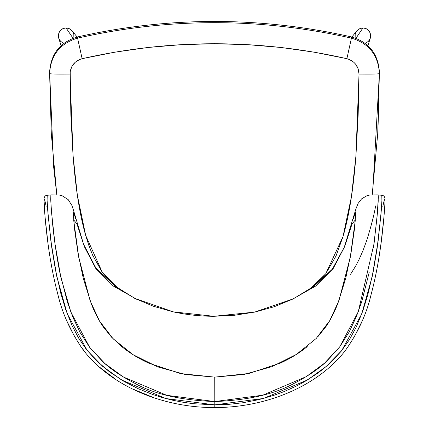 <?xml version="1.0" encoding="UTF-8"?>
<svg xmlns="http://www.w3.org/2000/svg" width="429" height="429" viewBox="0 0 429 429"><rect width="100%" height="100%" fill="white"/><g stroke="black" fill="none" stroke-linecap="round" stroke-linejoin="round"><path stroke-width="0.64" d="M49.625 72.34L49.625 71.992C50.81 53.823 60.124 42.139 77.574 36.926L77.574 36.932C59.98 42.208 50.665 54.011 49.625 72.34C50.665 54.011 59.98 42.208 77.574 36.932L77.574 38.138C59.98 43.415 50.665 55.218 49.625 73.547L49.625 73.547C49.625 74.019 56.413 74.19 69.997 74.061C70.447 66.104 74.49 60.982 82.127 58.693L77.574 38.138L82.127 58.693L79.606 59.497L75.155 62.312L71.895 66.447L70.195 71.423L70.855 114.709L73.032 155.218C74.153 169.932 75.606 183.36 77.386 195.501C79.606 210.607 82.363 223.9 85.661 235.376L88.851 245.463L92.659 255.234L102.499 272.731L109.288 280.555L117.037 287.285L134.529 298.241L153.405 306.263L173.246 311.856C186.481 314.768 200.027 316.248 213.883 316.291L234.432 315.272L254.708 312.087L274.356 306.692L293.302 298.836L310.934 288.079L318.844 281.408L325.761 273.723L336.014 256L342.98 236.674C346.348 225.209 349.174 211.894 351.442 196.729C353.281 184.475 354.772 170.887 355.925 155.963L358.151 115.047L359.019 74.061L358.183 68.865L355.662 64.243L353.855 62.312L349.404 59.497L346.889 58.693L314.162 52.166L281.118 47.49L247.865 44.675L214.505 43.731L181.145 44.675L147.892 47.49L114.854 52.166L82.127 58.693C170.377 38.76 258.633 38.76 346.889 58.693L351.437 38.138C260.151 17.519 168.865 17.519 77.574 38.138L77.574 36.932C168.865 16.302 260.151 16.302 351.437 36.926L351.437 36.932C260.151 16.307 168.865 16.307 77.574 36.932M49.625 73.198L49.625 73.547C50.665 55.218 59.98 43.415 77.574 38.138C168.865 17.519 260.151 17.519 351.437 38.138L346.889 58.693C354.526 60.982 358.569 66.104 359.019 74.061L355.925 155.963L351.442 196.729L342.98 236.674L325.761 273.723L310.934 288.079L293.302 298.836L254.708 312.087L213.883 316.291L173.246 311.856L134.529 298.241L117.037 287.285L102.499 272.731L85.661 235.376L77.386 195.501L73.032 155.218L69.997 74.061C56.413 74.19 49.625 74.019 49.625 73.547L51.314 133.832L56.789 194.669L53.545 166.028L49.625 71.986M372.222 194.669L377.708 133.746L379.386 73.552C379.386 74.019 372.597 74.19 359.019 74.061C372.597 74.19 379.386 74.019 379.386 73.547L379.386 72.34C378.346 54.011 369.031 42.208 351.437 36.932L351.437 36.932C369.031 42.208 378.346 54.011 379.386 72.34M372.227 194.669L372.828 190.224L379.386 73.547C378.346 55.218 369.031 43.415 351.437 38.138L351.437 36.932L351.437 38.138C369.031 43.415 378.346 55.218 379.386 73.547L379.392 73.198M378.866 103.185L377.944 128.893M75.558 218.597L73.729 212.248L73.268 213.706L74.689 230.089L78.035 253.33L83.371 278.732L91.323 303.914C94.948 313.057 98.895 320.672 103.164 326.764L111.524 337.13L122.168 346.948C129.853 353.131 138.733 358.542 148.809 363.175L180.534 373.568L214.741 377.123L248.927 373.477L280.668 362.961C290.739 358.285 299.603 352.836 307.25 346.621M317.825 336.77L326.099 326.399C330.341 320.275 334.255 312.65 337.843 303.512L345.72 278.426L350.992 253.228L354.327 230.057L355.743 213.69L355.276 212.269L353.437 218.683M291.892 299.533L315.706 286.02L333.129 268.634L344.718 246.498L352.032 223.981L355.368 219.863L350.246 257.448L338.98 300.52L329.756 320.581L316.184 338.492L296.412 354.402L271.745 366.72L244.004 374.453L214.741 377.123L214.79 401.555L262.746 395.2L306.209 376.667L324.56 363.143L339.682 346.911L358.274 311.76L374.067 243.533L377.391 213.165L378.222 200.97L378.153 194.873L378.346 197.227L377.043 217.203L373.482 247.689M51.432 210.827L50.74 199.796L50.858 194.873L50.794 200.992L51.619 213.159L54.955 243.608L60.848 277.316L70.924 312.248L89.709 347.41L104.939 363.572L123.332 376.989L166.827 395.35L214.79 401.555L214.741 377.123L185.414 374.528L157.716 366.892L132.995 354.649L113.138 338.813L99.442 320.903L90.149 300.836L78.775 257.475L73.638 219.82L77 224.035L84.309 246.541L95.882 268.629L113.326 286.041L137.135 299.539M369.251 272.152L361.706 301.764L356.279 316.854L349.195 331.971L339.655 346.943L326.914 361.009C319.364 368.42 308.553 375.809 294.487 383.183C275.037 394.053 248.466 400.177 214.79 401.555L214.795 404.863L229.392 404.284L242.696 402.772L258.435 399.737L273.67 395.409L283.542 391.806L295.538 386.475L304.67 381.606L317.54 373.3L323.573 368.688L331.15 362.049L341.189 351.26L349.469 339.623L356.075 327.434L362.773 311.073L367.787 294.943L373.273 271.31L377.08 248.74L380.952 214.666L381.901 200.82L381.805 195.318L381.944 199.86L381.279 210.596L378.142 240.948L372.233 276.437L361.77 313.851L341.768 350.541L326.104 366.586L307.448 379.971L263.444 398.471L214.795 404.863L214.79 401.555C181.027 400.257 154.456 394.224 135.076 383.456C120.855 376.051 110.028 368.715 102.585 361.459L89.747 347.452L80.094 332.475L72.941 317.363L67.455 302.241L59.824 272.479C56.263 254.606 53.646 236.186 51.973 217.219M350.557 274.297L355.738 265.91L359.191 259.223L363.111 250.289L366.897 239.961C371.305 225.643 374.233 214.275 375.675 205.85M123.825 292.079L117.31 288.084L96.016 268.275L83.564 244.246L73.338 209.695L71.868 205.432L68.19 199.608L62.028 195.683L59.036 194.932L50.858 194.873L47.211 195.318L47.088 200.236L48.053 214.543L51.737 247.367L55.464 269.879L60.8 293.372L65.669 309.427L72.12 325.686L78.469 337.848L86.454 349.538L96.209 360.451L109.475 371.83L124.201 381.526L137.94 388.588L152.488 394.433L162.446 397.603L172.603 400.203L182.963 402.241L193.533 403.71L214.795 404.863L214.8 407.55L214.795 404.863L165.964 398.573L121.643 380.014L102.788 366.479L87.125 350.386L67.133 313.545L56.762 276.351L50.885 241.06L47.748 210.752L47.072 199.903L47.211 195.318C45.372 195.318 44.316 196.487 44.048 198.815L44.058 202.579C45.018 220.549 48.423 259.095 57.668 293.586C62.098 313.095 70.624 331.901 83.253 350.01C111.25 386.545 163.583 407.834 214.8 407.55C265.546 407.668 317.294 386.652 345.307 350.6C358.092 332.518 366.725 313.696 371.198 294.144C380.582 259.373 383.987 220.597 384.952 202.579L384.936 198.455C384.674 196.461 383.628 195.415 381.805 195.318L378.158 194.873L370.023 194.927L367.031 195.672L361.577 198.868L358.081 203.459L355.914 208.907L344.283 247.211L332.389 269.106L312.923 287.264L305.18 292.085M46.134 206.403C44.755 199.523 44.064 197.506 44.058 200.354L45.066 217.09L47.968 243.291M67.09 321.471L75.145 337.741M80.153 345.613L85.864 353.142M99.415 367.052L115.369 379.139M133.103 389.157L152.381 397.109M353.802 337.859L361.856 321.637M378.893 257.765L381.091 242.953L383.976 216.731M384.952 200.273C384.936 197.506 384.228 199.641 382.824 206.671M367.916 45.656L370.307 38.165L370.683 35.822L370.12 32.808L368.447 30.255L365.932 28.545L362.945 27.944L355.957 38.278L362.945 27.944L359.936 28.539L356.762 30.936M365.149 43.329L368.345 41.382L370.061 38.83M370.297 38.202L370.549 34.282L369.407 31.446L367.272 29.274L365.932 28.545L362.945 27.944L361.411 28.089L358.574 29.263L356.783 30.904L351.871 37.028M356.392 31.44L355.191 34.282L355.164 37.361M77.145 37.028L71.638 30.244L69.074 28.539L66.071 27.944L73.053 38.278L66.071 27.944L63.084 28.545L61.738 29.274L59.604 31.446L58.467 34.282L58.719 38.202M73.847 37.361L73.82 34.282L72.624 31.44M72.254 30.936L69.074 28.539L66.071 27.944L63.084 28.545L60.564 30.255L58.896 32.808L58.328 35.822L58.709 38.165L61.1 45.656M58.95 38.83L60.671 41.382L63.867 43.329M351.437 36.926C368.886 42.139 378.206 53.823 379.392 71.992"/></g></svg>
